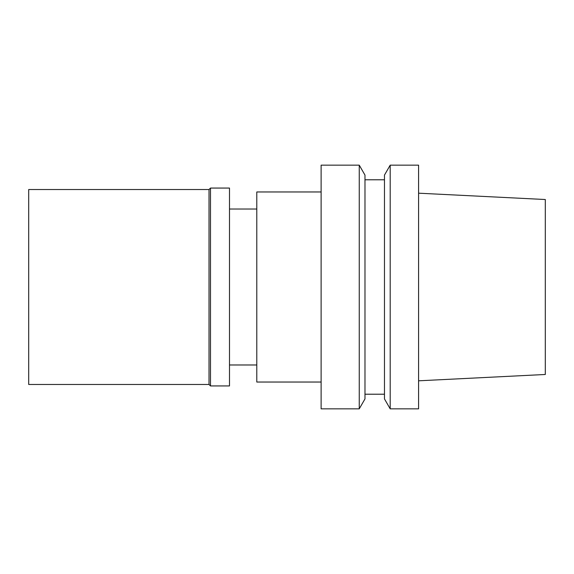 <?xml version="1.0" encoding="UTF-8"?>
<svg xmlns="http://www.w3.org/2000/svg" width="574" height="574" viewBox="0 0 574 574"><rect width="100%" height="100%" fill="white"/><g stroke="black" fill="none" stroke-linecap="round" stroke-linejoin="round"><path stroke-width="0.86" d="M418.589 380.813L545.3 374.478L545.3 199.522L418.589 193.187M390.198 408.839L418.589 408.839L418.589 165.161L390.198 165.161L390.198 408.839L384.472 398.916L384.472 175.084L390.198 165.161M384.472 179.784L364.978 179.784M384.472 394.216L364.978 394.216M359.252 408.839L364.978 398.916L364.978 175.084L359.252 165.161L321.117 165.161L321.117 408.839L359.252 408.839L359.252 165.161M321.117 191.967L256.786 191.967L256.786 382.033L321.117 382.033M256.786 209.022L229.492 209.022M256.786 364.978L229.492 364.978M28.7 189.528L28.7 384.472L209.022 384.472L209.022 189.528L28.7 189.528M210.486 188.064L210.486 385.936L229.492 385.936L229.492 188.064L210.486 188.064L209.022 189.528M210.486 385.936L209.022 384.472"/></g></svg>
